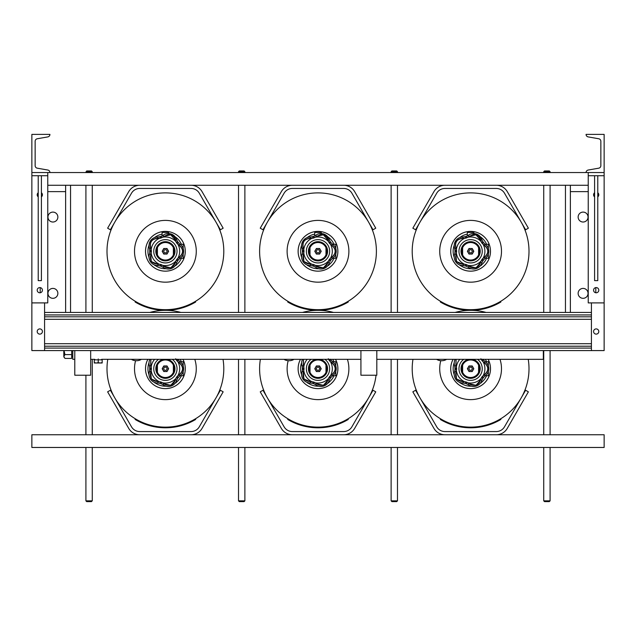 <?xml version="1.0" encoding="UTF-8"?>
<svg xmlns="http://www.w3.org/2000/svg" width="636" height="636" viewBox="0 0 636 636"><rect width="100%" height="100%" fill="white"/><g stroke="black" fill="none" stroke-linecap="round" stroke-linejoin="round"><path stroke-width="0.95" d="M376.814 350.587L376.814 375.224L360.922 375.224L360.922 350.587M90.678 350.587L90.678 375.224L74.786 375.224L74.786 350.587M44.584 312.435L591.416 312.435M31.864 302.895L31.864 175.727L47.764 175.727L47.764 302.895L31.864 302.895L31.864 350.587L591.416 350.587L591.416 302.895M159.39 236.846L160.582 236.465M180.044 258.296L183.168 258.296L183.168 254.003M183.168 248.565L183.168 244.272L180.044 244.272M149.722 249.431L149.722 253.136M168.691 233.547L168.691 232.458L162.101 232.458L162.101 235.916M165.392 249.694A1.59 1.59 0 0 0 163.802 251.284A1.59 1.59 0 0 0 165.392 252.874A1.59 1.59 0 0 0 166.982 251.284A1.59 1.59 0 0 0 165.392 249.694M175.433 265.347L176.1 265.347L176.172 264.091L176.1 265.347L175.258 265.594M158.571 265.594L154.938 265.594L154.667 265.021M173.374 247.666A8.761 8.761 0 0 1 165.392 260.045A8.761 8.761 0 0 1 157.41 247.666A8.761 8.761 0 0 1 173.374 247.666L173.374 254.901M157.41 254.901L157.41 247.666M170.742 234.811L164.16 236.29L161.671 237.777A14.008 14.008 0 0 0 160.471 238.174L157.577 238.421C151.766 239.001 149.492 242.141 150.748 247.825L151.4 250.656A14.008 14.008 0 0 0 151.4 251.912L150.748 254.742C149.508 260.45 151.781 263.582 157.577 264.147L160.471 264.393A14.008 14.008 0 0 0 161.671 264.783L165.392 267.207C170.416 268.813 173.692 267.311 175.21 262.692L176.347 260.021A14.008 14.008 0 0 0 177.086 258.995L179.273 257.095C183.637 253.208 183.637 249.336 179.273 245.472L177.086 243.572A14.008 14.008 0 0 0 176.347 242.547L175.21 239.875L170.742 234.811M175.21 262.692A0.763 0.541 9 0 0 175.52 262.414L170.782 267.867L163.746 266.238L163.11 267.271A8.673 8.673 0 0 0 176.641 262.875L175.52 262.414L175.87 261.158L176.49 260.14L177.69 260.847A15.582 15.582 0 0 0 178.287 260.029L177.245 259.106A14.199 14.199 0 0 1 176.49 260.14L176.347 260.021M157.577 264.147A0.763 0.541 81 0 0 157.935 264.353L151.289 261.531L150.66 254.336L149.484 254.05A8.673 8.673 0 0 0 157.839 265.562L157.935 264.353L159.239 264.298L160.399 264.576L160.105 265.935A15.582 15.582 0 0 0 161.067 266.245L161.616 264.974A14.199 14.199 0 0 1 160.399 264.576L160.471 264.393M161.671 237.777L161.067 236.322A15.582 15.582 0 0 0 160.105 236.632L160.399 237.991A14.199 14.199 0 0 1 161.616 237.594L168.341 234.366C172.515 234.811 174.908 236.743 175.52 240.154L176.641 239.685A8.673 8.673 0 0 0 163.11 235.296L163.746 236.33A0.763 0.541 45 0 1 164.16 236.29M150.279 251.832L150.223 250.52L150.279 251.832L151.209 251.92A14.199 14.199 0 0 1 151.209 250.648L150.66 248.231C149.182 242.284 151.519 238.937 157.68 238.182L157.839 237.005A8.673 8.673 0 0 0 149.484 248.509L150.66 248.231A0.763 0.541 -27 0 1 150.748 247.825M156.178 251.284A9.222 9.222 0 0 0 165.392 260.506A9.222 9.222 0 0 0 174.614 251.284A9.222 9.222 0 0 0 165.392 242.062A9.222 9.222 0 0 0 156.178 251.284M183.176 250.52L183.176 252.047L183.176 250.52M151.4 250.656L150.279 250.735M150.152 250.743L149.826 250.775A15.582 15.582 0 0 0 149.826 251.792L150.152 251.824M179.901 244.168L179.106 245.091C183.844 249.201 183.844 253.335 179.106 257.477L179.901 258.399A8.673 8.673 0 0 0 179.901 244.168L178.287 242.539A15.582 15.582 0 0 0 177.69 241.72L176.49 242.427A14.199 14.199 0 0 1 177.245 243.461L178.287 242.539M176.641 239.685L177.69 241.72M175.21 239.875A0.763 0.541 171 0 1 175.52 240.154L176.347 242.547M177.086 243.572L179.106 245.091A0.763 0.541 117 0 1 179.273 245.472M163.11 267.271L161.067 266.245M164.16 266.277A0.763 0.541 135 0 1 163.746 266.238L161.671 264.783M160.105 265.935L157.839 265.562M179.901 258.399L178.287 260.029M179.273 257.095A0.763 0.541 -117 0 1 179.106 257.477L177.086 258.995M177.69 260.847L176.641 262.875M150.748 254.742A0.763 0.541 -153 0 1 150.66 254.336L151.4 251.912M149.484 254.05L149.826 251.792M149.826 250.775L149.484 248.509M157.839 237.005L160.105 236.632M157.577 238.421A0.763 0.541 99 0 1 157.935 238.214L160.471 238.174M161.067 236.322L163.11 235.296M151.114 249.447L151.233 249.248A14.31 14.31 0 0 1 159.079 238.444L159.239 238.269M159.239 264.298L159.079 264.123A14.31 14.31 0 0 1 151.233 253.319L151.114 253.12M162.729 237.133L162.951 237.18A14.31 14.31 0 0 1 175.655 241.314L175.87 241.41M175.87 261.158L175.655 261.253A14.31 14.31 0 0 1 162.951 265.379L162.729 265.435M178.024 244.375L178.048 244.606A14.31 14.31 0 0 1 178.048 257.962L178.024 258.192M165.392 254.066A2.783 2.783 0 0 1 162.983 249.892A2.783 2.783 0 0 1 167.809 249.892A2.783 2.783 0 0 1 165.392 254.066L163.786 254.066L162.18 251.284L163.786 248.501L167.006 248.501L168.612 251.284L167.006 254.066L165.392 254.066M223.793 251.284A58.393 58.393 0 0 0 165.392 192.891A58.393 58.393 0 0 0 106.999 251.284A58.393 58.393 0 0 0 165.392 309.676A58.393 58.393 0 0 0 223.793 251.284A58.393 58.393 0 0 1 165.392 309.676A58.393 58.393 0 0 1 106.999 251.284M145.525 251.284A19.867 19.867 0 0 0 165.392 271.151A19.867 19.867 0 0 0 185.267 251.284A19.867 19.867 0 0 0 165.392 231.409A19.867 19.867 0 0 0 145.525 251.284A19.867 19.867 0 0 0 165.392 271.151A19.867 19.867 0 0 0 185.267 251.284A19.883 19.883 0 0 0 165.392 231.393A19.883 19.883 0 0 0 145.509 251.284A19.883 19.883 0 0 0 165.392 271.167A19.883 19.883 0 0 0 185.283 251.284M134.506 251.284A30.886 30.886 0 0 0 165.392 282.169A30.886 30.886 0 0 0 196.278 251.284A30.886 30.886 0 0 0 165.392 220.398A30.886 30.886 0 0 0 134.506 251.284M165.392 310.288A59.005 59.005 0 0 1 135.142 301.949L135.118 301.989A59.061 59.061 0 0 0 195.673 301.989L195.65 301.949A59.005 59.005 0 0 1 165.392 310.288M180.044 375.749L183.168 375.749L183.168 371.456M183.168 366.018L183.168 361.733L180.044 361.733M149.722 366.885L149.722 370.589M165.392 367.147A1.59 1.59 0 0 0 163.802 368.737A1.59 1.59 0 0 0 165.392 370.327A1.59 1.59 0 0 0 166.982 368.737A1.59 1.59 0 0 0 165.392 367.147M176.172 381.544L176.1 382.808L175.258 383.047M158.571 383.047L154.938 383.047L154.667 382.482M173.374 365.12A8.761 8.761 0 0 1 165.392 377.498A8.761 8.761 0 0 1 157.41 365.12A8.761 8.761 0 0 1 173.374 365.12L173.374 372.354M157.41 372.354L157.41 365.12M150.899 359.332L150.748 365.279L151.4 368.109A14.008 14.008 0 0 0 151.4 369.373L150.748 372.195C149.508 377.903 151.781 381.036 157.577 381.6L160.471 381.854A14.008 14.008 0 0 0 161.671 382.244L165.392 384.661C170.416 386.267 173.692 384.764 175.21 380.145A0.763 0.541 9 0 0 175.52 379.867L170.782 385.321L163.746 383.699L163.11 384.732A8.673 8.673 0 0 0 176.641 380.336L175.52 379.867L175.87 378.619L176.49 377.593L177.69 378.301A15.582 15.582 0 0 0 178.287 377.482L177.245 376.56A14.199 14.199 0 0 1 176.49 377.593L176.347 377.474A14.008 14.008 0 0 0 177.086 376.456L179.273 374.548C183.637 370.661 183.637 366.789 179.273 362.925L177.086 361.025A14.008 14.008 0 0 0 176.347 360.008L175.655 358.768M157.577 381.6A0.763 0.541 81 0 0 157.935 381.807L151.289 378.984L150.66 371.79L149.484 371.511A8.673 8.673 0 0 0 157.839 383.015L157.935 381.807L159.239 381.751L160.399 382.029L160.105 383.389A15.582 15.582 0 0 0 161.067 383.707L161.616 382.427A14.199 14.199 0 0 1 160.399 382.029L160.471 381.854M149.881 359.332A8.673 8.673 0 0 0 149.484 365.97L150.66 365.684L150.764 359.332M175.21 380.145L176.347 377.474M156.178 368.737A9.222 9.222 0 0 0 165.392 377.959A9.222 9.222 0 0 0 174.614 368.737A9.222 9.222 0 0 0 165.392 359.523A9.222 9.222 0 0 0 156.178 368.737M150.223 369.508L150.223 367.974L150.223 369.508M183.176 367.974L183.176 369.508L183.176 367.974M150.279 369.293L151.209 369.381A14.199 14.199 0 0 1 151.209 368.101L150.279 368.188M150.152 368.204L149.826 368.236A15.582 15.582 0 0 0 149.826 369.246L150.152 369.278M179.901 361.63L179.106 362.544C183.844 366.662 183.844 370.788 179.106 374.93L179.901 375.852A8.673 8.673 0 0 0 179.901 361.63L178.287 360A15.582 15.582 0 0 0 177.81 359.332M177.69 359.181L176.49 359.889A14.199 14.199 0 0 1 177.245 360.922L178.287 360M175.87 358.863L176.347 360.008M177.086 361.025L179.106 362.544A0.763 0.541 117 0 1 179.273 362.925M163.11 384.732L161.067 383.707M164.16 383.739A0.763 0.541 135 0 1 163.746 383.699L161.671 382.244M160.105 383.389L157.839 383.015M179.901 375.852L178.287 377.482M179.273 374.548A0.763 0.541 -117 0 1 179.106 374.93L177.086 376.456M177.69 378.301L176.641 380.336M150.748 372.195A0.763 0.541 -153 0 1 150.66 371.79L151.4 369.373M149.484 371.511L149.826 369.246M149.826 368.236L149.484 365.97M151.4 368.109L150.66 365.684A0.763 0.541 -27 0 1 150.748 365.279M151.114 366.908L151.233 366.702A14.31 14.31 0 0 1 154.612 359.332M159.239 381.751L159.079 381.584A14.31 14.31 0 0 1 151.233 370.772L151.114 370.573M175.87 378.619L175.655 378.714A14.31 14.31 0 0 1 162.951 382.84L162.729 382.888M178.024 361.828L178.048 362.059A14.31 14.31 0 0 1 178.048 375.415L178.024 375.645M165.392 371.527A2.783 2.783 0 0 1 162.983 367.346A2.783 2.783 0 0 1 167.809 367.346A2.783 2.783 0 0 1 165.392 371.527L163.786 371.527L162.18 368.737L163.786 365.954L167.006 365.954L168.612 368.737L167.006 371.527L165.392 371.527M107.762 359.332A58.393 58.393 0 0 0 165.392 427.138A58.393 58.393 0 0 0 223.029 359.332M180.886 312.435A58.393 58.393 0 0 0 149.897 312.435M147.894 359.332A19.867 19.867 0 0 0 165.392 388.612A19.867 19.867 0 0 0 182.898 359.332M135.555 360.771A30.886 30.886 0 0 0 165.392 399.623A30.886 30.886 0 0 0 194.807 359.332M147.87 359.332A19.883 19.883 0 0 0 165.392 388.612A19.867 19.867 0 0 0 182.914 359.332M165.392 427.75A59.005 59.005 0 0 1 135.142 419.402L135.118 419.442A59.061 59.061 0 0 0 195.673 419.442L195.65 419.402A59.005 59.005 0 0 1 165.392 427.75M311.99 236.846L313.182 236.465M332.644 258.296L335.776 258.296L335.776 254.003M335.776 248.565L335.776 244.272L332.644 244.272M302.331 249.431L302.331 253.136M321.291 233.547L321.291 232.458L314.709 232.458L314.709 235.916M318 249.694A1.59 1.59 0 0 0 316.41 251.284A1.59 1.59 0 0 0 318 252.874A1.59 1.59 0 0 0 319.59 251.284A1.59 1.59 0 0 0 318 249.694M328.041 265.347L328.709 265.347L328.772 264.091L328.709 265.347L327.866 265.594M311.179 265.594L307.546 265.594L307.275 265.021M325.982 247.666A8.761 8.761 0 0 1 318 260.045A8.761 8.761 0 0 1 310.018 247.666A8.761 8.761 0 0 1 325.982 247.666L325.982 254.901M310.018 254.901L310.018 247.666M323.35 234.811L316.76 236.29L314.279 237.777A14.008 14.008 0 0 0 313.079 238.174L310.185 238.421C304.374 239.001 302.1 242.141 303.356 247.825L304.008 250.656A14.008 14.008 0 0 0 304.008 251.912L303.356 254.742C302.116 260.45 304.39 263.582 310.185 264.147L313.079 264.393A14.008 14.008 0 0 0 314.279 264.783L318 267.207C323.024 268.813 326.292 267.311 327.818 262.692L328.947 260.021A14.008 14.008 0 0 0 329.694 258.995L331.881 257.095C336.237 253.208 336.237 249.336 331.881 245.472L329.694 243.572A14.008 14.008 0 0 0 328.947 242.547L327.818 239.875L323.35 234.811M327.818 262.692A0.763 0.541 9 0 0 328.128 262.414L323.39 267.867L316.346 266.238L315.718 267.271A8.673 8.673 0 0 0 329.249 262.875L328.128 262.414L328.478 261.158L329.098 260.14L330.299 260.847A15.582 15.582 0 0 0 330.895 260.029L329.853 259.106A14.199 14.199 0 0 1 329.098 260.14L328.947 260.021M310.185 264.147A0.763 0.541 81 0 0 310.543 264.353L303.897 261.531L303.269 254.336L302.084 254.05A8.673 8.673 0 0 0 310.447 265.562L310.543 264.353L311.847 264.298L313.007 264.576L312.705 265.935A15.582 15.582 0 0 0 313.667 266.245L314.224 264.974A14.199 14.199 0 0 1 313.007 264.576L313.079 264.393M314.279 237.777L313.667 236.322A15.582 15.582 0 0 0 312.705 236.632L313.007 237.991A14.199 14.199 0 0 1 314.224 237.594L320.949 234.366C325.115 234.811 327.508 236.743 328.128 240.154L329.249 239.685A8.673 8.673 0 0 0 315.718 235.296L316.346 236.33A0.763 0.541 45 0 1 316.76 236.29M302.887 251.832L302.823 250.52L302.887 251.832L303.817 251.92A14.199 14.199 0 0 1 303.817 250.648L303.269 248.231C301.782 242.284 304.127 238.937 310.281 238.182L310.447 237.005A8.673 8.673 0 0 0 302.084 248.509L303.269 248.231A0.763 0.541 -27 0 1 303.356 247.825M308.778 251.284A9.222 9.222 0 0 0 318 260.506A9.222 9.222 0 0 0 327.222 251.284A9.222 9.222 0 0 0 318 242.062A9.222 9.222 0 0 0 308.778 251.284M335.784 250.52L335.784 252.047L335.784 250.52M304.008 250.656L302.887 250.735M302.752 250.743L302.426 250.775A15.582 15.582 0 0 0 302.426 251.792L302.752 251.824M332.501 244.168L331.714 245.091C336.452 249.201 336.452 253.335 331.714 257.477L332.501 258.399A8.673 8.673 0 0 0 332.501 244.168L330.895 242.539A15.582 15.582 0 0 0 330.299 241.72L329.098 242.427A14.199 14.199 0 0 1 329.853 243.461L330.895 242.539M329.249 239.685L330.299 241.72M327.818 239.875A0.763 0.541 171 0 1 328.128 240.154L328.947 242.547M329.694 243.572L331.714 245.091A0.763 0.541 117 0 1 331.881 245.472M315.718 267.271L313.667 266.245M316.76 266.277A0.763 0.541 135 0 1 316.346 266.238L314.279 264.783M312.705 265.935L310.447 265.562M332.501 258.399L330.895 260.029M331.881 257.095A0.763 0.541 -117 0 1 331.714 257.477L329.694 258.995M330.299 260.847L329.249 262.875M303.356 254.742A0.763 0.541 -153 0 1 303.269 254.336L304.008 251.912M302.084 254.05L302.426 251.792M302.426 250.775L302.084 248.509M310.447 237.005L312.705 236.632M310.185 238.421A0.763 0.541 99 0 1 310.543 238.214L313.079 238.174M313.667 236.322L315.718 235.296M303.722 249.447L303.833 249.248A14.31 14.31 0 0 1 311.688 238.444L311.847 238.269M311.847 264.298L311.688 264.123A14.31 14.31 0 0 1 303.833 253.319L303.722 253.12M315.329 237.133L315.559 237.18A14.31 14.31 0 0 1 328.263 241.314L328.478 241.41M328.478 261.158L328.263 261.253A14.31 14.31 0 0 1 315.559 265.379L315.329 265.435M330.633 244.375L330.656 244.606A14.31 14.31 0 0 1 330.656 257.962L330.633 258.192M318 254.066A2.783 2.783 0 0 1 315.591 249.892A2.783 2.783 0 0 1 320.409 249.892A2.783 2.783 0 0 1 318 254.066L316.394 254.066L314.78 251.284L316.394 248.501L319.606 248.501L321.22 251.284L319.606 254.066L318 254.066M376.393 251.284A58.393 58.393 0 0 0 318 192.891A58.393 58.393 0 0 0 259.607 251.284A58.393 58.393 0 0 0 318 309.676A58.393 58.393 0 0 0 376.393 251.284A58.393 58.393 0 0 1 318 309.676A58.393 58.393 0 0 1 259.607 251.284M298.133 251.284A19.867 19.867 0 0 0 318 271.151A19.867 19.867 0 0 0 337.867 251.284A19.867 19.867 0 0 0 318 231.409A19.867 19.867 0 0 0 298.133 251.284A19.867 19.867 0 0 0 318 271.151A19.867 19.867 0 0 0 337.867 251.284A19.883 19.883 0 0 0 318 231.393A19.883 19.883 0 0 0 298.117 251.284A19.883 19.883 0 0 0 318 271.167A19.883 19.883 0 0 0 337.883 251.284M287.114 251.284A30.886 30.886 0 0 0 318 282.169A30.886 30.886 0 0 0 348.886 251.284A30.886 30.886 0 0 0 318 220.398A30.886 30.886 0 0 0 287.114 251.284M318 310.288A59.005 59.005 0 0 1 287.75 301.949L287.718 301.989A59.061 59.061 0 0 0 348.282 301.989L348.25 301.949A59.005 59.005 0 0 1 318 310.288M332.644 375.749L335.776 375.749L335.776 371.456M335.776 366.018L335.776 361.733L332.644 361.733M302.331 366.885L302.331 370.589M318 367.147A1.59 1.59 0 0 0 316.41 368.737A1.59 1.59 0 0 0 318 370.327A1.59 1.59 0 0 0 319.59 368.737A1.59 1.59 0 0 0 318 367.147M328.772 381.544L328.709 382.808L327.866 383.047M311.179 383.047L307.546 383.047L307.275 382.482M325.982 365.12A8.761 8.761 0 0 1 318 377.498A8.761 8.761 0 0 1 310.018 365.12A8.761 8.761 0 0 1 325.982 365.12L325.982 372.354M310.018 372.354L310.018 365.12M303.507 359.332L303.356 365.279L304.008 368.109A14.008 14.008 0 0 0 304.008 369.373L303.356 372.195C302.116 377.903 304.39 381.036 310.185 381.6L313.079 381.854A14.008 14.008 0 0 0 314.279 382.244L318 384.661C323.024 386.267 326.292 384.764 327.818 380.145A0.763 0.541 9 0 0 328.128 379.867L323.39 385.321L316.346 383.699L315.718 384.732A8.673 8.673 0 0 0 329.249 380.336L328.128 379.867L328.478 378.619L329.098 377.593L330.299 378.301A15.582 15.582 0 0 0 330.895 377.482L329.853 376.56A14.199 14.199 0 0 1 329.098 377.593L328.947 377.474A14.008 14.008 0 0 0 329.694 376.456L331.881 374.548C336.237 370.661 336.237 366.789 331.881 362.925L329.694 361.025A14.008 14.008 0 0 0 328.947 360.008L328.263 358.768M310.185 381.6A0.763 0.541 81 0 0 310.543 381.807L303.897 378.984L303.269 371.79L302.084 371.511A8.673 8.673 0 0 0 310.447 383.015L310.543 381.807L311.847 381.751L313.007 382.029L312.705 383.389A15.582 15.582 0 0 0 313.667 383.707L314.224 382.427A14.199 14.199 0 0 1 313.007 382.029L313.079 381.854M302.49 359.332A8.673 8.673 0 0 0 302.084 365.97L303.269 365.684L303.372 359.332M327.818 380.145L328.947 377.474M308.778 368.737A9.222 9.222 0 0 0 318 377.959A9.222 9.222 0 0 0 327.222 368.737A9.222 9.222 0 0 0 318 359.523A9.222 9.222 0 0 0 308.778 368.737M302.823 369.508L302.823 367.974L302.823 369.508M335.784 367.974L335.784 369.508L335.784 367.974M302.887 369.293L303.817 369.381A14.199 14.199 0 0 1 303.817 368.101L302.887 368.188M302.752 368.204L302.426 368.236A15.582 15.582 0 0 0 302.426 369.246L302.752 369.278M332.501 361.63L331.714 362.544C336.452 366.662 336.452 370.788 331.714 374.93L332.501 375.852A8.673 8.673 0 0 0 332.501 361.63L330.895 360A15.582 15.582 0 0 0 330.418 359.332M330.299 359.181L329.098 359.889A14.199 14.199 0 0 1 329.853 360.922L330.895 360M328.478 358.863L328.947 360.008M329.694 361.025L331.714 362.544A0.763 0.541 117 0 1 331.881 362.925M315.718 384.732L313.667 383.707M316.76 383.739A0.763 0.541 135 0 1 316.346 383.699L314.279 382.244M312.705 383.389L310.447 383.015M332.501 375.852L330.895 377.482M331.881 374.548A0.763 0.541 -117 0 1 331.714 374.93L329.694 376.456M330.299 378.301L329.249 380.336M303.356 372.195A0.763 0.541 -153 0 1 303.269 371.79L304.008 369.373M302.084 371.511L302.426 369.246M302.426 368.236L302.084 365.97M304.008 368.109L303.269 365.684A0.763 0.541 -27 0 1 303.356 365.279M303.722 366.908L303.833 366.702A14.31 14.31 0 0 1 307.22 359.332M311.847 381.751L311.688 381.584A14.31 14.31 0 0 1 303.833 370.772L303.722 370.573M328.478 378.619L328.263 378.714A14.31 14.31 0 0 1 315.559 382.84L315.329 382.888M330.633 361.828L330.656 362.059A14.31 14.31 0 0 1 330.656 375.415L330.633 375.645M318 371.527A2.783 2.783 0 0 1 315.591 367.346A2.783 2.783 0 0 1 320.409 367.346A2.783 2.783 0 0 1 318 371.527L316.394 371.527L314.78 368.737L316.394 365.954L319.606 365.954L321.22 368.737L319.606 371.527L318 371.527M333.495 312.435A58.393 58.393 0 0 0 302.505 312.435M260.37 359.332A58.393 58.393 0 0 0 314.748 427.042A58.393 58.393 0 0 0 376.035 375.224A58.393 58.393 0 0 1 314.748 427.042A58.393 58.393 0 0 1 259.607 368.737M300.494 359.332A19.867 19.867 0 0 0 318 388.612A19.867 19.867 0 0 0 335.506 359.332M288.164 360.771A30.886 30.886 0 0 0 318 399.623A30.886 30.886 0 0 0 347.415 359.332M318 427.75A59.005 59.005 0 0 1 287.75 419.402L287.718 419.442A59.061 59.061 0 0 0 348.282 419.442L348.25 419.402A59.005 59.005 0 0 1 318 427.75M464.598 236.846L465.791 236.465M485.252 258.296L488.376 258.296L488.376 254.003M488.376 248.565L488.376 244.272L485.252 244.272M454.939 249.431L454.939 253.136M473.9 233.547L473.9 232.458L467.309 232.458L467.309 235.916M470.608 249.694A1.59 1.59 0 0 0 469.018 251.284A1.59 1.59 0 0 0 470.608 252.874A1.59 1.59 0 0 0 472.198 251.284A1.59 1.59 0 0 0 470.608 249.694M480.641 265.347L481.317 265.347L481.38 264.091L481.317 265.347L480.466 265.594M463.787 265.594L460.154 265.594L459.876 265.021M478.59 247.666A8.761 8.761 0 0 1 470.608 260.045A8.761 8.761 0 0 1 462.626 247.666A8.761 8.761 0 0 1 478.59 247.666L478.59 254.901M462.626 254.901L462.626 247.666M475.959 234.811L469.368 236.29L466.88 237.777A14.008 14.008 0 0 0 465.679 238.174L462.793 238.421C456.982 239.001 454.7 242.141 455.964 247.825L456.616 250.656A14.008 14.008 0 0 0 456.616 251.912L455.964 254.742C454.716 260.45 456.998 263.582 462.793 264.147L465.679 264.393A14.008 14.008 0 0 0 466.88 264.783L470.608 267.207C475.633 268.813 478.9 267.311 480.418 262.692L481.555 260.021A14.008 14.008 0 0 0 482.295 258.995L484.489 257.095C488.846 253.208 488.846 249.336 484.489 245.472L482.295 243.572A14.008 14.008 0 0 0 481.555 242.547L480.418 239.875L475.959 234.811M480.418 262.692A0.763 0.541 9 0 0 480.737 262.414L475.99 267.867L468.955 266.238L468.327 267.271A8.673 8.673 0 0 0 481.85 262.875L480.737 262.414L481.078 261.158L481.706 260.14L482.907 260.847A15.582 15.582 0 0 0 483.503 260.029L482.454 259.106A14.199 14.199 0 0 1 481.706 260.14L481.555 260.021M462.793 264.147A0.763 0.541 81 0 0 463.151 264.353L456.505 261.531L455.869 254.336L454.692 254.05A8.673 8.673 0 0 0 463.056 265.562L463.151 264.353L464.447 264.298L465.616 264.576L465.313 265.935A15.582 15.582 0 0 0 466.275 266.245L466.832 264.974A14.199 14.199 0 0 1 465.616 264.576L465.679 264.393M466.88 237.777L466.275 236.322A15.582 15.582 0 0 0 465.313 236.632L465.616 237.991A14.199 14.199 0 0 1 466.832 237.594L473.55 234.366C477.723 234.811 480.116 236.743 480.737 240.154L481.85 239.685A8.673 8.673 0 0 0 468.327 235.296L468.955 236.33A0.763 0.541 45 0 1 469.368 236.29M455.495 251.832L455.432 250.52L455.495 251.832L456.425 251.92A14.199 14.199 0 0 1 456.425 250.648L455.869 248.231C454.39 242.284 456.728 238.937 462.889 238.182L463.056 237.005A8.673 8.673 0 0 0 454.692 248.509L455.869 248.231A0.763 0.541 -27 0 1 455.964 247.825M461.386 251.284A9.222 9.222 0 0 0 470.608 260.506A9.222 9.222 0 0 0 479.822 251.284A9.222 9.222 0 0 0 470.608 242.062A9.222 9.222 0 0 0 461.386 251.284M488.392 250.52L488.392 252.047L488.392 250.52M456.616 250.656L455.495 250.735M455.36 250.743L455.034 250.775A15.582 15.582 0 0 0 455.034 251.792L455.36 251.824M485.109 244.168L484.322 245.091C489.06 249.201 489.06 253.335 484.322 257.477L485.109 258.399A8.673 8.673 0 0 0 485.109 244.168L483.503 242.539A15.582 15.582 0 0 0 482.907 241.72L481.706 242.427A14.199 14.199 0 0 1 482.454 243.461L483.503 242.539M481.85 239.685L482.907 241.72M480.418 239.875A0.763 0.541 171 0 1 480.737 240.154L481.555 242.547M482.295 243.572L484.322 245.091A0.763 0.541 117 0 1 484.489 245.472M468.327 267.271L466.275 266.245M469.368 266.277A0.763 0.541 135 0 1 468.955 266.238L466.88 264.783M465.313 265.935L463.056 265.562M485.109 258.399L483.503 260.029M484.489 257.095A0.763 0.541 -117 0 1 484.322 257.477L482.295 258.995M482.907 260.847L481.85 262.875M455.964 254.742A0.763 0.541 -153 0 1 455.869 254.336L456.616 251.912M454.692 254.05L455.034 251.792M455.034 250.775L454.692 248.509M463.056 237.005L465.313 236.632M462.793 238.421A0.763 0.541 99 0 1 463.151 238.214L465.679 238.174M466.275 236.322L468.327 235.296M456.322 249.447L456.441 249.248A14.31 14.31 0 0 1 464.296 238.444L464.447 238.269M464.447 264.298L464.296 264.123A14.31 14.31 0 0 1 456.441 253.319L456.322 253.12M467.937 237.133L468.168 237.18A14.31 14.31 0 0 1 480.872 241.314L481.078 241.41M481.078 261.158L480.872 261.253A14.31 14.31 0 0 1 468.168 265.379L467.937 265.435M483.241 244.375L483.265 244.606A14.31 14.31 0 0 1 483.265 257.962L483.241 258.192M470.608 254.066A2.783 2.783 0 0 1 468.191 249.892A2.783 2.783 0 0 1 473.017 249.892A2.783 2.783 0 0 1 470.608 254.066L468.994 254.066L467.388 251.284L468.994 248.501L472.214 248.501L473.82 251.284L472.214 254.066L470.608 254.066M529.001 251.284A58.393 58.393 0 0 0 470.608 192.891A58.393 58.393 0 0 0 412.208 251.284A58.393 58.393 0 0 0 470.608 309.676A58.393 58.393 0 0 0 529.001 251.284A58.393 58.393 0 0 1 470.608 309.676A58.393 58.393 0 0 1 412.208 251.284M450.733 251.284A19.867 19.867 0 0 0 470.608 271.151A19.867 19.867 0 0 0 490.475 251.284A19.867 19.867 0 0 0 470.608 231.409A19.867 19.867 0 0 0 450.733 251.284A19.867 19.867 0 0 0 470.608 271.151A19.867 19.867 0 0 0 490.475 251.284A19.883 19.883 0 0 0 470.608 231.393A19.883 19.883 0 0 0 450.717 251.284A19.883 19.883 0 0 0 470.608 271.167A19.883 19.883 0 0 0 490.491 251.284M439.722 251.284A30.886 30.886 0 0 0 470.608 282.169A30.886 30.886 0 0 0 501.494 251.284A30.886 30.886 0 0 0 470.608 220.398A30.886 30.886 0 0 0 439.722 251.284M470.608 310.288A59.005 59.005 0 0 1 440.351 301.949L440.327 301.989A59.061 59.061 0 0 0 500.882 301.989L500.858 301.949A59.005 59.005 0 0 1 470.608 310.288M485.252 375.749L488.376 375.749L488.376 371.456M488.376 366.018L488.376 361.733L485.252 361.733M454.939 366.885L454.939 370.589M470.608 367.147A1.59 1.59 0 0 0 469.018 368.737A1.59 1.59 0 0 0 470.608 370.327A1.59 1.59 0 0 0 472.198 368.737A1.59 1.59 0 0 0 470.608 367.147M481.38 381.544L481.317 382.808L480.466 383.047M463.787 383.047L460.154 383.047L459.876 382.482M478.59 365.12A8.761 8.761 0 0 1 470.608 377.498A8.761 8.761 0 0 1 462.626 365.12A8.761 8.761 0 0 1 478.59 365.12L478.59 372.354M462.626 372.354L462.626 365.12M456.115 359.332L455.964 365.279L456.616 368.109A14.008 14.008 0 0 0 456.616 369.373L455.964 372.195C454.716 377.903 456.998 381.036 462.793 381.6L465.679 381.854A14.008 14.008 0 0 0 466.88 382.244L470.608 384.661C475.633 386.267 478.9 384.764 480.418 380.145A0.763 0.541 9 0 0 480.737 379.867L475.99 385.321L468.955 383.699L468.327 384.732A8.673 8.673 0 0 0 481.85 380.336L480.737 379.867L481.078 378.619L481.706 377.593L482.907 378.301A15.582 15.582 0 0 0 483.503 377.482L482.454 376.56A14.199 14.199 0 0 1 481.706 377.593L481.555 377.474A14.008 14.008 0 0 0 482.295 376.456L484.489 374.548C488.846 370.661 488.846 366.789 484.489 362.925L482.295 361.025A14.008 14.008 0 0 0 481.555 360.008L480.872 358.768M462.793 381.6A0.763 0.541 81 0 0 463.151 381.807L456.505 378.984L455.869 371.79L454.692 371.511A8.673 8.673 0 0 0 463.056 383.015L463.151 381.807L464.447 381.751L465.616 382.029L465.313 383.389A15.582 15.582 0 0 0 466.275 383.707L466.832 382.427A14.199 14.199 0 0 1 465.616 382.029L465.679 381.854M455.098 359.332A8.673 8.673 0 0 0 454.692 365.97L455.869 365.684L455.98 359.332M480.418 380.145L481.555 377.474M461.386 368.737A9.222 9.222 0 0 0 470.608 377.959A9.222 9.222 0 0 0 479.822 368.737A9.222 9.222 0 0 0 470.608 359.523A9.222 9.222 0 0 0 461.386 368.737M455.432 369.508L455.432 367.974L455.432 369.508M488.392 367.974L488.392 369.508L488.392 367.974M455.495 369.293L456.425 369.381A14.199 14.199 0 0 1 456.425 368.101L455.495 368.188M455.36 368.204L455.034 368.236A15.582 15.582 0 0 0 455.034 369.246L455.36 369.278M485.109 361.63L484.322 362.544C489.06 366.662 489.06 370.788 484.322 374.93L485.109 375.852A8.673 8.673 0 0 0 485.109 361.63L483.503 360A15.582 15.582 0 0 0 483.026 359.332M482.907 359.181L481.706 359.889A14.199 14.199 0 0 1 482.454 360.922L483.503 360M481.078 358.863L481.555 360.008M482.295 361.025L484.322 362.544A0.763 0.541 117 0 1 484.489 362.925M468.327 384.732L466.275 383.707M469.368 383.739A0.763 0.541 135 0 1 468.955 383.699L466.88 382.244M465.313 383.389L463.056 383.015M485.109 375.852L483.503 377.482M484.489 374.548A0.763 0.541 -117 0 1 484.322 374.93L482.295 376.456M482.907 378.301L481.85 380.336M455.964 372.195A0.763 0.541 -153 0 1 455.869 371.79L456.616 369.373M454.692 371.511L455.034 369.246M455.034 368.236L454.692 365.97M456.616 368.109L455.869 365.684A0.763 0.541 -27 0 1 455.964 365.279M456.322 366.908L456.441 366.702A14.31 14.31 0 0 1 459.82 359.332M464.447 381.751L464.296 381.584A14.31 14.31 0 0 1 456.441 370.772L456.322 370.573M481.078 378.619L480.872 378.714A14.31 14.31 0 0 1 468.168 382.84L467.937 382.888M483.241 361.828L483.265 362.059A14.31 14.31 0 0 1 483.265 375.415L483.241 375.645M470.608 371.527A2.783 2.783 0 0 1 468.191 367.346A2.783 2.783 0 0 1 473.017 367.346A2.783 2.783 0 0 1 470.608 371.527L468.994 371.527L467.388 368.737L468.994 365.954L472.214 365.954L473.82 368.737L472.214 371.527L470.608 371.527M412.971 359.332A58.393 58.393 0 0 0 470.608 427.138A58.393 58.393 0 0 0 528.238 359.332M486.103 312.435A58.393 58.393 0 0 0 455.114 312.435M453.102 359.332A19.867 19.867 0 0 0 470.608 388.612A19.867 19.867 0 0 0 488.106 359.332M440.764 360.771A30.886 30.886 0 0 0 470.608 399.623A30.886 30.886 0 0 0 500.023 359.332M470.608 427.75A59.005 59.005 0 0 1 440.351 419.402L440.327 419.442A59.061 59.061 0 0 0 500.882 419.442L500.858 419.402A59.005 59.005 0 0 1 470.608 427.75M71.701 350.587L71.701 358.41L64.952 358.41L63.815 356.51L63.815 350.587M64.037 350.587L64.952 354.61L71.701 354.61M64.952 354.61L63.815 356.51L64.077 357.392M360.922 359.332L101.649 359.324L101.665 359.817M90.678 359.332L94.796 359.332L94.796 359.817M94.287 362.647L96.259 362.997L94.287 362.997L94.287 359.817L102.173 359.817L102.173 362.997L100.202 362.997L102.173 362.647M98.23 362.647L100.202 362.997L96.259 362.997L98.23 362.647L98.23 359.817M98.23 358.935C102.658 359.364 102.658 359.364 98.23 358.935C93.802 359.364 93.802 359.364 98.23 358.935M74.786 359.332L72.798 359.332L72.798 350.587M376.814 359.332L543.335 359.332L543.335 350.587M49.934 134.395L31.864 134.395L31.864 172.547L49.934 172.547A2.544 2.544 0 0 0 47.827 170.043L37.246 168.174A2.544 2.544 0 0 1 35.147 165.67L35.147 141.272A2.544 2.544 0 0 1 37.246 138.767L47.827 136.899A2.544 2.544 0 0 0 49.934 134.395M586.066 172.547L604.136 172.547L604.136 134.395L586.066 134.395A2.544 2.544 0 0 0 588.173 136.899L598.754 138.767A2.544 2.544 0 0 1 600.853 141.272L600.853 165.67A2.544 2.544 0 0 1 598.754 168.174L588.173 170.043A2.544 2.544 0 0 0 586.066 172.547L49.934 172.547M292.353 188.447L343.647 188.447A9.54 9.54 0 0 1 351.907 193.209L368.506 221.972L351.907 193.209A9.54 9.54 0 0 0 343.647 188.447L292.353 188.447A9.54 9.54 0 0 0 284.093 193.209A9.54 9.54 0 0 1 292.353 188.447A9.54 9.54 0 0 0 284.093 193.209A9.54 9.54 0 0 1 292.353 188.447M368.634 222.195L373.014 229.771L375.765 228.189L373.014 229.771L368.634 222.195M354.657 191.627L375.765 228.189L354.657 191.627A12.72 12.72 0 0 0 343.647 185.267A12.72 12.72 0 0 1 354.657 191.627M292.353 185.267L343.647 185.267L292.353 185.267A12.72 12.72 0 0 0 281.343 191.627A12.72 12.72 0 0 1 292.353 185.267M260.235 228.189L281.343 191.627L260.235 228.189L262.986 229.771L267.366 222.195L262.986 229.771L260.235 228.189L281.343 191.627L260.235 228.189M267.494 221.972L284.093 193.209L267.494 221.972M114.885 221.972L131.493 193.209A9.54 9.54 0 0 1 139.753 188.447L191.039 188.447A9.54 9.54 0 0 1 199.299 193.209L215.898 221.972M216.033 222.195L220.406 229.771L223.156 228.189L202.049 191.627A12.72 12.72 0 0 0 191.039 185.267L139.753 185.267A12.72 12.72 0 0 0 128.734 191.627L107.627 228.189L110.386 229.771L114.758 222.195M420.102 221.972L436.701 193.209A9.54 9.54 0 0 1 444.962 188.447L496.247 188.447A9.54 9.54 0 0 1 504.507 193.209L521.115 221.972M521.242 222.195L525.614 229.771L528.373 228.189L507.266 191.627A12.72 12.72 0 0 0 496.247 185.267L444.962 185.267A12.72 12.72 0 0 0 433.951 191.627L412.844 228.189L415.594 229.771L419.967 222.195M588.236 185.267L47.764 185.267M191.039 188.447A9.54 9.54 0 0 1 199.299 193.209M107.627 228.189L128.734 191.627M131.493 193.209A9.54 9.54 0 0 1 139.753 188.447M412.844 228.189L433.951 191.627M436.701 193.209A9.54 9.54 0 0 1 444.962 188.447M292.353 431.574A9.54 9.54 0 0 1 284.093 426.804L267.772 398.518L284.093 426.804A9.54 9.54 0 0 0 292.353 431.574A9.54 9.54 0 0 1 284.093 426.804A9.54 9.54 0 0 0 292.353 431.574L343.647 431.574L292.353 431.574M375.765 391.832L354.657 428.394A12.72 12.72 0 0 1 343.647 434.754L292.353 434.754A12.72 12.72 0 0 1 281.343 428.394L260.235 391.832L262.986 390.242L267.096 397.349L262.986 390.242L260.235 391.832L281.343 428.394A12.72 12.72 0 0 0 292.353 434.754L343.647 434.754A12.72 12.72 0 0 0 354.657 428.394L375.765 391.832L354.657 428.394L375.765 391.832L373.014 390.242L368.904 397.349L373.014 390.242L375.765 391.832M351.907 426.804A9.54 9.54 0 0 1 343.647 431.574A9.54 9.54 0 0 0 351.907 426.804A9.54 9.54 0 0 1 343.647 431.574A9.54 9.54 0 0 0 351.907 426.804L368.228 398.518L351.907 426.804M520.836 398.518L504.507 426.804A9.54 9.54 0 0 1 496.247 431.574L444.962 431.574A9.54 9.54 0 0 1 436.701 426.804L420.372 398.518M507.266 428.394L528.373 391.832L507.266 428.394A12.72 12.72 0 0 1 496.247 434.754L444.962 434.754A12.72 12.72 0 0 1 433.951 428.394L412.844 391.832L415.594 390.242L419.696 397.349M215.628 398.518L199.299 426.804A9.54 9.54 0 0 1 191.039 431.574L139.753 431.574A9.54 9.54 0 0 1 131.493 426.804L115.164 398.518M202.049 428.394L223.156 391.832L202.049 428.394A12.72 12.72 0 0 1 191.039 434.754L139.753 434.754A12.72 12.72 0 0 1 128.734 428.394L107.627 391.832L110.386 390.242L114.488 397.349M444.962 431.574A9.54 9.54 0 0 1 436.701 426.804M528.373 391.832L525.614 390.242L521.512 397.349M504.507 426.804A9.54 9.54 0 0 1 496.247 431.574M139.753 431.574A9.54 9.54 0 0 1 131.493 426.804M223.156 391.832L220.406 390.242L216.304 397.349M199.299 426.804A9.54 9.54 0 0 1 191.039 431.574M604.136 447.466L604.136 434.754L31.864 434.754L31.864 447.466L604.136 447.466M37.206 331.515A2.608 2.608 0 0 1 39.814 328.907A2.608 2.608 0 0 1 42.421 331.515A2.608 2.608 0 0 1 39.814 334.123A2.608 2.608 0 0 1 37.206 331.515M37.206 290.183A2.608 2.608 0 0 1 39.814 287.575A2.608 2.608 0 0 1 42.421 290.183A2.608 2.608 0 0 1 39.814 292.791A2.608 2.608 0 0 1 37.206 290.183M37.206 194.799A2.608 2.608 0 0 1 38.224 192.74A2.608 2.608 0 0 0 38.224 196.866A2.608 2.608 0 0 1 37.206 194.799M41.404 192.74A2.608 2.608 0 0 1 41.404 196.866A2.608 2.608 0 0 0 41.404 192.74M44.584 350.587L44.584 302.895M598.794 331.515A2.608 2.608 0 0 0 596.186 328.907A2.608 2.608 0 0 0 593.579 331.515A2.608 2.608 0 0 0 596.186 334.123A2.608 2.608 0 0 0 598.794 331.515M598.794 290.183A2.608 2.608 0 0 0 596.186 287.575A2.608 2.608 0 0 0 593.579 290.183A2.608 2.608 0 0 0 596.186 292.791A2.608 2.608 0 0 1 593.579 290.183A2.608 2.608 0 0 1 596.186 287.575A2.608 2.608 0 0 1 598.794 290.183A2.608 2.608 0 0 1 596.186 292.791M598.794 194.799A2.608 2.608 0 0 0 597.776 192.74A2.608 2.608 0 0 1 597.776 196.866M594.596 192.74A2.608 2.608 0 0 0 594.596 196.866A2.608 2.608 0 0 1 594.596 192.74M591.416 350.587L604.136 350.587L604.136 302.895L588.236 302.895L588.236 175.727L604.136 175.727L604.136 302.895M38.224 175.727L38.224 280.643L41.404 280.643L41.404 175.727M39.814 287.575A2.608 2.608 0 0 1 42.421 290.183A2.608 2.608 0 0 1 39.814 292.791A2.608 2.608 0 0 1 37.206 290.183A2.608 2.608 0 0 1 39.814 287.575M31.864 173.111L31.864 175.727M47.764 172.547L47.764 175.727M594.596 175.727L594.596 280.643L597.776 280.643L597.776 175.727M588.236 172.547L588.236 175.727M604.136 173.111L604.136 175.727M52.907 222.02A4.961 4.961 0 0 1 47.954 217.059A4.961 4.961 0 0 1 52.907 212.098A4.961 4.961 0 0 1 57.868 217.059A4.961 4.961 0 0 1 52.907 222.02M52.907 298.324A4.961 4.961 0 0 1 47.954 293.363A4.961 4.961 0 0 1 52.907 288.402A4.961 4.961 0 0 1 57.868 293.363A4.961 4.961 0 0 1 52.907 298.324M65.627 191.627L47.764 191.627M40.195 287.599L40.195 292.759M70.548 312.435L70.548 185.267M65.627 312.435L65.627 185.267M565.452 185.267L565.452 312.435M570.373 185.267L570.373 312.435M583.093 212.098A4.961 4.961 0 0 1 588.046 217.059A4.961 4.961 0 0 1 583.093 222.02A4.961 4.961 0 0 1 578.132 217.059A4.961 4.961 0 0 1 583.093 212.098M583.093 288.402A4.961 4.961 0 0 1 588.046 293.363A4.961 4.961 0 0 1 583.093 298.324A4.961 4.961 0 0 1 578.132 293.363A4.961 4.961 0 0 1 583.093 288.402M595.805 287.599L595.805 292.759M570.373 191.627L588.236 191.627M86.758 501.605L91.504 501.605L92.164 500.842M86.019 500.842L92.268 500.842L92.268 447.466M86.758 170.957L91.425 170.957M86.019 171.72L92.268 171.72L92.268 172.547M92.164 171.72L91.504 170.957M244.113 501.605L239.279 501.605L238.516 500.842L244.876 500.842L244.113 501.605M238.516 171.72L239.279 170.957L244.113 170.957L244.876 171.72L238.516 171.72L238.516 172.547M238.516 185.267L238.516 312.435M238.516 359.332L238.516 434.754M238.516 447.466L238.516 500.842M244.876 171.72L244.876 172.547M244.876 185.267L244.876 312.435M244.876 359.332L244.876 434.754M244.876 447.466L244.876 500.842M396.721 501.605L391.887 501.605L391.124 500.842L397.484 500.842L396.721 501.605M391.124 171.72L391.887 170.957L396.721 170.957L397.484 171.72L391.124 171.72L391.124 172.547M391.124 185.267L391.124 312.435M391.124 359.332L391.124 434.754M391.124 447.466L391.124 500.842M397.484 171.72L397.484 172.547M397.484 185.267L397.484 312.435M397.484 359.332L397.484 434.754M397.484 447.466L397.484 500.842M549.329 501.605L544.495 501.605L543.732 500.842L550.092 500.842L549.329 501.605M543.732 171.72L544.495 170.957L549.329 170.957L550.092 171.72L543.732 171.72L543.732 172.547M543.732 185.267L543.732 312.435M543.732 350.587L543.732 434.754M543.732 447.466L543.732 500.842M550.092 171.72L550.092 172.547M550.092 185.267L550.092 312.435M550.092 350.587L550.092 434.754M550.092 447.466L550.092 500.842M44.584 348.083L591.416 348.083M44.584 346.215L591.416 346.215M44.584 343.71L591.416 343.71M44.584 319.312L591.416 319.312M44.584 316.808L591.416 316.808M44.584 314.939L591.416 314.939M175.846 265.594L175.886 264.632M154.93 265.117L155.764 265.347M165.392 262.93A11.647 11.647 0 0 1 153.745 251.284A11.647 11.647 0 0 1 165.392 239.637A11.647 11.647 0 0 1 177.039 251.284A11.647 11.647 0 0 1 165.392 262.93M156.559 251.284A8.84 8.84 0 0 0 165.392 260.124A8.84 8.84 0 0 0 174.232 251.284A8.84 8.84 0 0 0 165.392 242.443A8.84 8.84 0 0 0 156.559 251.284M165.392 260.887A9.604 9.604 0 0 1 155.796 251.284A9.604 9.604 0 0 1 165.392 241.68A9.604 9.604 0 0 1 174.995 251.284A9.604 9.604 0 0 1 165.392 260.887M149.015 245.25A17.458 17.458 0 0 0 149.015 257.318M155.399 265.594A17.458 17.458 0 0 0 166.068 268.726M176.116 265.053A17.458 17.458 0 0 0 181.379 258.296M181.379 244.272A17.458 17.458 0 0 0 175.099 236.775M162.101 234.143A17.458 17.458 0 0 0 154.596 237.57M175.433 382.808L175.886 382.085M154.93 382.57L155.764 382.808M172.253 359.332A11.647 11.647 0 0 1 165.392 380.384A11.647 11.647 0 0 1 158.531 359.332M156.559 368.737A8.84 8.84 0 0 0 165.392 377.577A8.84 8.84 0 0 0 174.232 368.737A8.84 8.84 0 0 0 165.392 359.904A8.84 8.84 0 0 0 156.559 368.737M167.308 359.332A9.604 9.604 0 0 1 165.392 378.341A9.604 9.604 0 0 1 163.476 359.332M106.999 368.737A58.393 58.393 0 0 0 165.392 427.138A58.393 58.393 0 0 0 223.793 368.737M145.525 368.737A19.867 19.867 0 0 0 165.392 388.612A19.867 19.867 0 0 0 185.267 368.737A19.867 19.867 0 0 1 165.392 388.612A19.867 19.867 0 0 1 145.525 368.737A19.883 19.883 0 0 0 165.392 388.628A19.883 19.883 0 0 0 185.283 368.737M149.015 362.711A17.458 17.458 0 0 0 149.015 374.771M155.399 383.047A17.458 17.458 0 0 0 166.068 386.179M176.116 382.506A17.458 17.458 0 0 0 181.379 375.749M181.379 361.733A17.458 17.458 0 0 0 180.099 359.332M328.454 265.594L328.494 264.632M307.53 265.117L308.373 265.347M318 262.93A11.647 11.647 0 0 1 306.353 251.284A11.647 11.647 0 0 1 318 239.637A11.647 11.647 0 0 1 329.647 251.284A11.647 11.647 0 0 1 318 262.93M309.16 251.284A8.84 8.84 0 0 0 318 260.124A8.84 8.84 0 0 0 326.84 251.284A8.84 8.84 0 0 0 318 242.443A8.84 8.84 0 0 0 309.16 251.284M318 260.887A9.604 9.604 0 0 1 308.396 251.284A9.604 9.604 0 0 1 318 241.68A9.604 9.604 0 0 1 327.604 251.284A9.604 9.604 0 0 1 318 260.887M301.623 245.25A17.458 17.458 0 0 0 301.623 257.318M307.999 265.594A17.458 17.458 0 0 0 318.676 268.726M328.725 265.053A17.458 17.458 0 0 0 333.987 258.296M333.987 244.272A17.458 17.458 0 0 0 327.707 236.775M314.709 234.143A17.458 17.458 0 0 0 307.204 237.57M328.041 382.808L328.494 382.085M307.53 382.57L308.373 382.808M324.861 359.332A11.647 11.647 0 0 1 318 380.384A11.647 11.647 0 0 1 311.139 359.332M309.16 368.737A8.84 8.84 0 0 0 318 377.577A8.84 8.84 0 0 0 326.84 368.737A8.84 8.84 0 0 0 318 359.904A8.84 8.84 0 0 0 309.16 368.737M319.916 359.332A9.604 9.604 0 0 1 318 378.341A9.604 9.604 0 0 1 316.084 359.332M300.478 359.332A19.883 19.883 0 0 0 318 388.612A19.867 19.867 0 0 0 335.522 359.332M301.623 362.711A17.458 17.458 0 0 0 301.623 374.771M307.999 383.047A17.458 17.458 0 0 0 318.676 386.179M328.725 382.506A17.458 17.458 0 0 0 333.987 375.749M298.117 368.737A19.883 19.883 0 0 0 318 388.628A19.883 19.883 0 0 0 337.883 368.737M333.987 361.733A17.458 17.458 0 0 0 332.7 359.332M481.062 265.594L481.102 264.632M460.138 265.117L460.973 265.347M470.608 262.93A11.647 11.647 0 0 1 458.961 251.284A11.647 11.647 0 0 1 470.608 239.637A11.647 11.647 0 0 1 482.255 251.284A11.647 11.647 0 0 1 470.608 262.93M461.768 251.284A8.84 8.84 0 0 0 470.608 260.124A8.84 8.84 0 0 0 479.441 251.284A8.84 8.84 0 0 0 470.608 242.443A8.84 8.84 0 0 0 461.768 251.284M470.608 260.887A9.604 9.604 0 0 1 461.005 251.284A9.604 9.604 0 0 1 470.608 241.68A9.604 9.604 0 0 1 480.204 251.284A9.604 9.604 0 0 1 470.608 260.887M454.223 245.25A17.458 17.458 0 0 0 454.223 257.318M460.607 265.594A17.458 17.458 0 0 0 471.284 268.726M481.333 265.053A17.458 17.458 0 0 0 486.588 258.296M486.588 244.272A17.458 17.458 0 0 0 480.315 236.775M467.309 234.143A17.458 17.458 0 0 0 459.812 237.57M480.641 382.808L481.102 382.085M460.138 382.57L460.973 382.808M477.469 359.332A11.647 11.647 0 0 1 470.608 380.384A11.647 11.647 0 0 1 463.747 359.332M461.768 368.737A8.84 8.84 0 0 0 470.608 377.577A8.84 8.84 0 0 0 479.441 368.737A8.84 8.84 0 0 0 470.608 359.904A8.84 8.84 0 0 0 461.768 368.737M472.524 359.332A9.604 9.604 0 0 1 470.608 378.341A9.604 9.604 0 0 1 468.692 359.332M412.208 368.737A58.393 58.393 0 0 0 470.608 427.138A58.393 58.393 0 0 0 529.001 368.737M453.086 359.332A19.883 19.883 0 0 0 470.608 388.612A19.867 19.867 0 0 0 488.13 359.332M454.223 362.711A17.458 17.458 0 0 0 454.223 374.771M460.607 383.047A17.458 17.458 0 0 0 471.284 386.179M481.333 382.506A17.458 17.458 0 0 0 486.588 375.749M450.717 368.737A19.883 19.883 0 0 0 470.608 388.628A19.883 19.883 0 0 0 490.491 368.737M486.588 361.733A17.458 17.458 0 0 0 485.308 359.332M443.085 360.636A6.956 4.921 180 0 1 440.104 360.636M436.638 359.332A7.147 5.056 0 0 0 446.559 359.332M290.485 360.636A6.956 4.921 180 0 1 287.496 360.636M284.03 359.332A7.147 5.056 0 0 0 293.951 359.332M137.877 360.636A6.956 4.921 180 0 1 134.896 360.636M131.421 359.332A7.147 5.056 0 0 0 141.343 359.332M72.798 356.279L71.701 356.311M436.566 359.332L446.623 359.332M283.966 359.332L294.023 359.332M131.358 359.332L141.415 359.332M86.671 501.605L85.908 500.842L85.908 447.466M86.671 170.957L85.908 172.547M85.908 185.267L85.908 312.435M85.908 375.224L85.908 434.754M92.268 185.267L92.268 312.435M92.268 359.332L92.268 434.754"/></g></svg>
